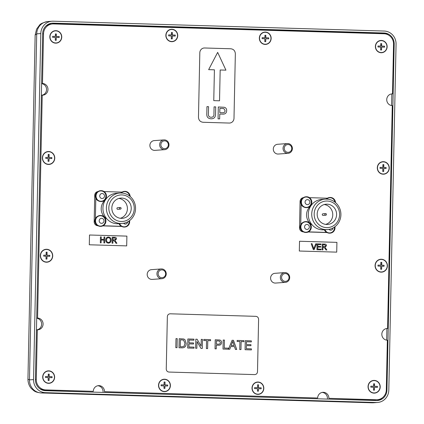 <?xml version="1.0" encoding="UTF-8"?>
<svg xmlns="http://www.w3.org/2000/svg" width="424" height="424" viewBox="0 0 424 424"><rect width="100%" height="100%" fill="white"/><g stroke="black" fill="none" stroke-linecap="round" stroke-linejoin="round"><path stroke-width="0.64" d="M93.285 391.331A5.867 5.607 -94.2 0 1 98.469 385.644A5.867 5.607 -94.2 0 1 104.505 391.665L317.661 398.004A5.867 5.607 -94.2 0 1 322.844 392.317A5.867 5.607 -94.2 0 1 328.881 398.332L376.374 399.747A10.171 9.726 85.8 0 0 377.323 399.726A10.171 9.726 85.8 0 0 386.306 389.868L387.351 340.212A5.867 5.607 -94.2 0 1 387.048 328.494A5.867 5.607 -94.2 0 1 387.594 328.483L392.264 105.608A5.867 5.607 -94.2 0 1 391.962 93.89A5.867 5.607 -94.2 0 1 392.507 93.879L393.551 44.218A10.171 9.726 85.8 0 0 384.038 33.766L53.456 23.935A10.171 9.726 85.8 0 0 52.507 23.956A10.171 9.726 85.8 0 0 43.524 33.809L42.48 83.47A5.867 5.607 -94.2 0 1 47.97 89.215A5.867 5.607 -94.2 0 1 42.236 95.199L37.566 318.074A5.867 5.607 -94.2 0 1 37.869 329.793A5.867 5.607 -94.2 0 1 37.323 329.803L36.284 379.459A10.171 9.726 85.8 0 0 45.792 389.916L93.285 391.331L44.356 390.022A10.171 9.726 -94.2 0 1 39.554 388.532M61.756 37.095A6.243 5.968 85.8 0 0 55.337 30.692A6.243 5.968 85.8 0 0 49.836 37.349A6.243 5.968 85.8 0 0 56.238 43.142A6.243 5.968 85.8 0 0 61.756 37.095M177.736 35.653A6.217 5.941 85.8 0 0 171.344 29.272A6.217 5.941 85.8 0 0 165.869 35.902A6.217 5.941 85.8 0 0 172.245 41.674A6.217 5.941 85.8 0 0 177.736 35.653M271.148 38.43A6.175 5.904 85.8 0 0 264.799 32.092A6.175 5.904 85.8 0 0 259.356 38.679A6.175 5.904 85.8 0 0 265.694 44.414A6.175 5.904 85.8 0 0 271.148 38.43M387.133 46.767A6.148 5.878 85.8 0 0 380.816 40.46A6.148 5.878 85.8 0 0 375.399 47.022A6.148 5.878 85.8 0 0 381.706 52.724A6.148 5.878 85.8 0 0 387.133 46.767M389.28 168.121A6.265 5.989 85.8 0 0 382.84 161.692A6.265 5.989 85.8 0 0 377.318 168.376A6.265 5.989 85.8 0 0 383.746 174.19A6.265 5.989 85.8 0 0 389.28 168.121M387.419 265.875A6.461 6.175 85.8 0 0 380.779 259.25A6.461 6.175 85.8 0 0 375.086 266.139A6.461 6.175 85.8 0 0 381.711 272.139A6.461 6.175 85.8 0 0 387.419 265.875M380.222 386.948A6.371 6.09 85.8 0 0 373.671 380.413A6.371 6.09 85.8 0 0 368.059 387.213A6.371 6.09 85.8 0 0 374.593 393.122A6.371 6.09 85.8 0 0 380.222 386.948M263.818 388.379A6.175 5.904 85.8 0 0 257.469 382.045A6.175 5.904 85.8 0 0 252.026 388.633A6.175 5.904 85.8 0 0 258.364 394.362A6.175 5.904 85.8 0 0 263.818 388.379M170.406 385.601A6.217 5.941 85.8 0 0 164.014 379.226A6.217 5.941 85.8 0 0 158.539 385.856A6.217 5.941 85.8 0 0 164.915 391.628A6.217 5.941 85.8 0 0 170.406 385.601M54.627 377.27A6.243 5.968 85.8 0 0 48.209 370.868A6.243 5.968 85.8 0 0 42.713 377.524A6.243 5.968 85.8 0 0 49.115 383.317A6.243 5.968 85.8 0 0 54.627 377.27M52.714 255.921A6.471 6.185 85.8 0 0 46.057 249.286A6.471 6.185 85.8 0 0 40.354 256.186A6.471 6.185 85.8 0 0 46.995 262.196A6.471 6.185 85.8 0 0 52.714 255.921M54.765 158.173A6.471 6.185 85.8 0 0 48.108 151.532A6.471 6.185 85.8 0 0 42.405 158.438A6.471 6.185 85.8 0 0 49.046 164.443A6.471 6.185 85.8 0 0 54.765 158.173M284.668 272.606L274.911 273.316A4.892 4.675 85.8 0 0 270.607 278.531A4.892 4.675 85.8 0 0 275.621 283.068L285.373 282.363A4.892 4.675 -94.2 0 1 280.359 277.821A4.892 4.675 -94.2 0 1 285.124 272.595A4.892 4.675 -94.2 0 1 285.373 282.363M161.258 268.938L151.506 269.643A4.892 4.675 85.8 0 0 147.197 274.858A4.892 4.675 85.8 0 0 152.216 279.4L161.968 278.69A4.892 4.675 -94.2 0 1 156.949 274.153A4.892 4.675 -94.2 0 1 161.714 268.927A4.892 4.675 -94.2 0 1 161.968 278.69M163.961 139.904L154.209 140.614A4.892 4.675 85.8 0 0 149.9 145.829A4.892 4.675 85.8 0 0 154.919 150.366L164.671 149.661A4.892 4.675 -94.2 0 1 159.652 145.119A4.892 4.675 -94.2 0 1 164.417 139.893A4.892 4.675 -94.2 0 1 164.671 149.661M287.371 143.572L277.614 144.282A4.892 4.675 85.8 0 0 273.31 149.497A4.892 4.675 85.8 0 0 278.324 154.039L288.076 153.329A4.892 4.675 -94.2 0 1 283.062 148.792A4.892 4.675 -94.2 0 1 287.827 143.561A4.892 4.675 -94.2 0 1 288.076 153.329M303.229 231.838L303.181 231.838A3.911 3.742 -94.2 0 1 299.524 227.815L300.075 201.421A3.911 3.742 -94.2 0 1 303.404 197.642M326.978 232.543L308.221 231.986M98.05 191.537A3.911 3.742 85.8 0 0 94.727 195.316L94.17 221.71A3.911 3.742 85.8 0 0 97.827 225.727L97.88 225.732M102.873 225.881L121.624 226.437M317.661 398.004L104.505 391.665M377.323 399.726L375.887 399.832A10.171 9.726 -94.2 0 1 374.938 399.853L328.881 398.332M327.445 398.438A5.867 5.607 85.8 0 0 322.134 392.417M386.502 328.563L387.594 328.483M391.416 93.958L392.507 93.879M45.564 26.367A10.171 9.726 -94.2 0 1 51.076 24.057L52.507 23.956M41.616 83.533L42.48 83.47M41.372 95.262L42.236 95.199M41.897 95.225A5.867 5.607 85.8 0 0 41.616 83.618M36.703 318.138L37.566 318.074M36.459 329.867L37.323 329.803M36.978 329.83A5.867 5.607 85.8 0 0 36.703 318.223M103.069 391.765A5.867 5.607 85.8 0 0 97.753 385.745M51.511 23.246A10.759 10.282 -94.2 0 1 51.855 23.251L382.808 33.093A10.759 10.282 -94.2 0 1 388.236 34.895M382.3 397.85A10.759 10.282 -94.2 0 1 376.772 400.548M391.824 93.927L391.58 105.544M386.911 328.531L386.667 340.149M56.212 43.142A6.243 5.968 85.8 0 0 61.697 37.095A6.243 5.968 85.8 0 0 55.306 30.692M55.321 30.888A6.047 5.777 85.8 0 0 55.295 30.888A6.047 5.777 85.8 0 0 49.968 37.339A6.047 5.777 85.8 0 0 56.169 42.951A6.047 5.777 85.8 0 0 56.196 42.946M55.915 30.873A6.047 5.777 85.8 0 0 55.348 30.883A6.047 5.777 85.8 0 0 50.027 37.333A6.047 5.777 85.8 0 0 56.228 42.946A6.047 5.777 85.8 0 0 61.565 36.793A6.047 5.777 85.8 0 0 55.915 30.873M52.618 37.312L55.327 37.392L55.268 40.291L56.201 40.322L56.265 37.418L59.19 37.503L59.212 36.528L56.281 36.443L56.334 33.978L55.401 33.947L55.348 36.411L52.64 36.331L52.618 37.312M56.265 37.418L56.058 40.317M55.401 33.962L56.191 33.989L56.138 36.453L59.069 36.538L59.047 37.503M52.64 36.347L55.348 36.411M172.218 41.679A6.217 5.941 85.8 0 0 177.677 35.653A6.217 5.941 85.8 0 0 171.317 29.277M171.328 29.468A6.021 5.756 85.8 0 0 171.301 29.473A6.021 5.756 85.8 0 0 165.996 35.897A6.021 5.756 85.8 0 0 172.176 41.483A6.021 5.756 85.8 0 0 172.202 41.483M171.921 29.457A6.021 5.756 85.8 0 0 171.36 29.468A6.021 5.756 85.8 0 0 166.054 35.892A6.021 5.756 85.8 0 0 172.229 41.478A6.021 5.756 85.8 0 0 177.55 35.351A6.021 5.756 85.8 0 0 171.921 29.457M168.651 35.87L171.36 35.95L171.296 38.854L172.234 38.881L172.292 35.976L175.223 36.066L175.244 35.086L172.314 35.001L172.367 32.537L171.429 32.51L171.381 34.975L168.667 34.89L168.651 35.87M172.292 35.976L172.091 38.876M171.429 32.526L172.224 32.547L172.171 35.012L175.101 35.097L175.08 36.061M168.667 34.906L171.381 34.975M265.663 44.414A6.175 5.904 85.8 0 0 271.09 38.43A6.175 5.904 85.8 0 0 264.767 32.097M264.783 32.293A5.978 5.719 85.8 0 0 264.756 32.293A5.978 5.719 85.8 0 0 259.488 38.669A5.978 5.719 85.8 0 0 265.62 44.223A5.978 5.719 85.8 0 0 265.652 44.218M265.371 32.277A5.978 5.719 85.8 0 0 259.546 38.669A5.978 5.719 85.8 0 0 265.678 44.218A5.978 5.719 85.8 0 0 270.963 38.128A5.978 5.719 85.8 0 0 265.371 32.277M262.138 38.648L264.846 38.732L264.788 41.632L265.721 41.658L265.784 38.759L268.715 38.844L268.731 37.869L265.806 37.778L265.853 35.319L264.921 35.287L264.868 37.752L262.159 37.672L262.138 38.648M265.784 38.759L265.578 41.658M264.921 35.303L265.71 35.33L265.663 37.789L268.588 37.879L268.572 38.838M262.159 37.688L264.868 37.752M381.674 52.724A6.148 5.878 85.8 0 0 387.075 46.773A6.148 5.878 85.8 0 0 380.784 40.465M380.8 40.662A5.952 5.687 85.8 0 0 380.768 40.662A5.952 5.687 85.8 0 0 375.526 47.011A5.952 5.687 85.8 0 0 381.632 52.534A5.952 5.687 85.8 0 0 381.658 52.534M381.383 40.646A5.952 5.687 85.8 0 0 380.826 40.656A5.952 5.687 85.8 0 0 375.584 47.006A5.952 5.687 85.8 0 0 381.69 52.528A5.952 5.687 85.8 0 0 386.948 46.47A5.952 5.687 85.8 0 0 381.383 40.646M377.964 46.985L380.673 47.064L380.614 49.968L381.547 49.995L381.611 47.09L384.536 47.181L384.557 46.2L381.627 46.115L381.68 43.651L380.747 43.624L380.694 46.089L377.985 46.009L377.964 46.985M381.611 47.09L381.404 49.99M380.747 43.64L381.536 43.661L381.483 46.126L384.414 46.211L384.393 47.175M377.985 46.02L380.694 46.089M383.715 174.195A6.265 5.989 85.8 0 0 389.221 168.121A6.265 5.989 85.8 0 0 382.808 161.692M382.824 161.888A6.069 5.803 85.8 0 0 382.793 161.894A6.069 5.803 85.8 0 0 377.45 168.365A6.069 5.803 85.8 0 0 383.672 173.999A6.069 5.803 85.8 0 0 383.704 173.999M383.418 161.878A6.069 5.803 85.8 0 0 382.851 161.888A6.069 5.803 85.8 0 0 377.503 168.36A6.069 5.803 85.8 0 0 383.731 173.994A6.069 5.803 85.8 0 0 389.094 167.819A6.069 5.803 85.8 0 0 383.418 161.878M382.888 164.607L382.83 167.438L380.052 167.358L380.031 168.333L382.808 168.418L382.745 171.482L383.678 171.508L383.741 168.445L386.1 168.513L386.121 167.538L383.762 167.464L383.826 164.634L382.888 164.607L383.678 164.644L383.619 167.475L385.978 167.549L385.957 168.508M380.052 167.369L382.83 167.438M383.741 168.445L383.534 171.503M381.685 272.139A6.461 6.175 85.8 0 0 387.361 265.88A6.461 6.175 85.8 0 0 380.747 259.25M380.763 259.446A6.265 5.989 85.8 0 0 380.731 259.446A6.265 5.989 85.8 0 0 375.214 266.129A6.265 5.989 85.8 0 0 381.642 271.948A6.265 5.989 85.8 0 0 381.669 271.943M381.377 259.43A6.265 5.989 85.8 0 0 380.789 259.446A6.265 5.989 85.8 0 0 375.272 266.129A6.265 5.989 85.8 0 0 381.695 271.943A6.265 5.989 85.8 0 0 387.234 265.567A6.265 5.989 85.8 0 0 381.377 259.43M380.842 262.355L380.784 265.191L378.007 265.106L377.985 266.087L380.763 266.166L380.699 269.229L381.632 269.261L381.695 266.198L384.054 266.267L384.075 265.286L381.717 265.217L381.775 262.387L380.842 262.355M378.007 265.122L380.784 265.191M381.695 266.198L381.489 269.256M380.842 262.371L381.632 262.398L381.574 265.228L383.927 265.297L383.911 266.261M374.567 393.127A6.371 6.09 85.8 0 0 380.164 386.953A6.371 6.09 85.8 0 0 373.645 380.413M373.655 380.609A6.175 5.904 85.8 0 0 373.629 380.614A6.175 5.904 85.8 0 0 368.186 387.202A6.175 5.904 85.8 0 0 374.524 392.931A6.175 5.904 85.8 0 0 374.551 392.931M374.26 380.598A6.175 5.904 85.8 0 0 373.687 380.609A6.175 5.904 85.8 0 0 368.244 387.197A6.175 5.904 85.8 0 0 374.583 392.931A6.175 5.904 85.8 0 0 380.036 386.64A6.175 5.904 85.8 0 0 374.26 380.598M370.841 387.16L373.549 387.239L373.486 390.144L374.424 390.17L374.482 387.271L377.413 387.356L377.434 386.381L374.503 386.291L374.556 383.826L373.618 383.8L373.571 386.264L370.857 386.185L370.841 387.16M374.482 387.271L374.281 390.165M373.618 383.815L374.413 383.837L374.36 386.301L377.291 386.386L377.27 387.351M370.857 386.195L373.571 386.264M258.333 394.368A6.175 5.904 85.8 0 0 263.76 388.384A6.175 5.904 85.8 0 0 257.437 382.045M257.453 382.241A5.978 5.719 85.8 0 0 257.426 382.241A5.978 5.719 85.8 0 0 252.158 388.623A5.978 5.719 85.8 0 0 258.29 394.172A5.978 5.719 85.8 0 0 258.322 394.172M258.041 382.225A5.978 5.719 85.8 0 0 252.216 388.617A5.978 5.719 85.8 0 0 258.349 394.166A5.978 5.719 85.8 0 0 263.633 388.082A5.978 5.719 85.8 0 0 258.041 382.225M261.184 387.812L258.47 387.732L258.534 384.828L257.601 384.801L257.538 387.706L254.607 387.616L254.586 388.596L257.516 388.681L257.463 391.145L258.401 391.172L258.454 388.707L261.163 388.787L261.184 387.812L261.02 388.787M258.534 384.828L258.327 387.743L261.041 387.822M257.596 384.817L258.391 384.838M254.607 387.631L257.538 387.706M258.454 388.707L258.258 391.166M164.888 391.628A6.217 5.941 85.8 0 0 170.347 385.607A6.217 5.941 85.8 0 0 163.987 379.226M163.998 379.422A6.021 5.756 85.8 0 0 163.971 379.422A6.021 5.756 85.8 0 0 158.666 385.845A6.021 5.756 85.8 0 0 164.841 391.437A6.021 5.756 85.8 0 0 164.872 391.431M164.592 379.406A6.021 5.756 85.8 0 0 164.03 379.416A6.021 5.756 85.8 0 0 158.724 385.84A6.021 5.756 85.8 0 0 164.899 391.431A6.021 5.756 85.8 0 0 170.22 385.299A6.021 5.756 85.8 0 0 164.592 379.406M167.692 385.029L164.984 384.95L165.042 382.051L164.109 382.019L164.046 384.923L161.12 384.838L161.099 385.814L164.03 385.898L163.977 388.363L164.91 388.395L164.963 385.93L167.671 386.01L167.692 385.029L167.528 386.004M165.042 382.051L164.841 384.96L167.549 385.04M164.109 382.035L164.899 382.061M161.12 384.849L164.046 384.923M164.963 385.93L164.766 388.389M49.083 383.317A6.243 5.968 85.8 0 0 54.569 377.27A6.243 5.968 85.8 0 0 48.182 370.868M48.193 371.064A6.047 5.777 85.8 0 0 48.166 371.064A6.047 5.777 85.8 0 0 42.84 377.514A6.047 5.777 85.8 0 0 49.041 383.126A6.047 5.777 85.8 0 0 49.073 383.121M48.787 371.048A6.047 5.777 85.8 0 0 48.225 371.058A6.047 5.777 85.8 0 0 42.898 377.508A6.047 5.777 85.8 0 0 49.099 383.121A6.047 5.777 85.8 0 0 54.442 376.968A6.047 5.777 85.8 0 0 48.787 371.048M45.495 377.487L48.204 377.567L48.14 380.466L49.078 380.498L49.136 377.593L52.067 377.678L52.088 376.703L49.158 376.618L49.21 374.154L48.272 374.127L48.225 376.586L45.511 376.507L45.495 377.487M49.136 377.593L48.935 380.492M48.272 374.138L49.067 374.164L49.014 376.629L51.945 376.713L51.924 377.678M45.511 376.523L48.225 376.586M46.969 262.196A6.471 6.185 85.8 0 0 52.655 255.926A6.471 6.185 85.8 0 0 46.03 249.286M46.046 249.482A6.275 6 85.8 0 0 46.015 249.482A6.275 6 85.8 0 0 40.487 256.175A6.275 6 85.8 0 0 46.926 262.006A6.275 6 85.8 0 0 46.953 262M46.661 249.466A6.275 6 85.8 0 0 46.073 249.476A6.275 6 85.8 0 0 40.545 256.175A6.275 6 85.8 0 0 46.985 262A6.275 6 85.8 0 0 52.528 255.614A6.275 6 85.8 0 0 46.661 249.466M46.942 259.075L47 256.244L49.778 256.324L49.799 255.349L47.022 255.264L47.085 252.201L46.152 252.174L46.089 255.237L43.73 255.168L43.709 256.144L46.068 256.213L46.009 259.048L46.942 259.075M47 256.244L46.799 259.069M46.152 252.19L46.942 252.211L46.879 255.274L49.656 255.359L49.635 256.319M43.73 255.184L46.089 255.237M49.014 164.448A6.471 6.185 85.8 0 0 54.707 158.179A6.471 6.185 85.8 0 0 48.076 151.532M48.092 151.728A6.275 6 85.8 0 0 48.066 151.728A6.275 6 85.8 0 0 42.532 158.428A6.275 6 85.8 0 0 48.972 164.252A6.275 6 85.8 0 0 49.004 164.252M48.707 151.713A6.275 6 85.8 0 0 48.119 151.728A6.275 6 85.8 0 0 42.591 158.422A6.275 6 85.8 0 0 49.03 164.247A6.275 6 85.8 0 0 54.574 157.861A6.275 6 85.8 0 0 48.707 151.713M48.988 161.321L49.052 158.491L51.823 158.576L51.845 157.596L49.067 157.516L49.136 154.453L48.198 154.421L48.135 157.484L45.776 157.415L45.76 158.391L48.113 158.465L48.055 161.295L48.988 161.321M49.052 158.491L48.845 161.321M48.198 154.437L48.988 154.458L48.924 157.521L51.702 157.606L51.68 158.571M45.776 157.431L48.135 157.484M288.092 144.52A3.911 3.742 85.8 0 0 284.732 150.287A3.911 3.742 85.8 0 0 291.209 150.483A3.911 3.742 85.8 0 0 288.092 144.52M164.687 140.853A3.911 3.742 85.8 0 0 161.321 146.619A3.911 3.742 85.8 0 0 167.803 146.81A3.911 3.742 85.8 0 0 164.687 140.853M161.984 269.881A3.911 3.742 85.8 0 0 158.618 275.653A3.911 3.742 85.8 0 0 165.1 275.844A3.911 3.742 85.8 0 0 161.984 269.881M285.389 273.554A3.911 3.742 85.8 0 0 282.029 279.321A3.911 3.742 85.8 0 0 288.506 279.511A3.911 3.742 85.8 0 0 285.389 273.554M303.605 197.536A5.183 4.955 85.8 0 0 301.162 204.315L300.733 224.752A5.183 4.955 85.8 0 0 303.791 232.05M327.418 198.204L309.467 197.669M301.162 204.315A5.183 4.955 85.8 0 0 304.31 207.219M303.086 222.367A5.183 4.955 85.8 0 0 300.733 224.752M308.444 231.875L326.724 232.416A5.183 4.955 85.8 0 0 327.535 232.755M324.371 229.808A5.183 4.955 85.8 0 0 326.724 232.416M327.355 198.247A5.183 4.955 85.8 0 0 326.098 199.11M310.728 206.08A11.247 10.754 85.8 0 0 312.091 224.821M325.208 199.148L321.768 199.397A15.259 14.586 85.8 0 0 308.328 215.673A15.259 14.586 85.8 0 0 323.978 229.834L327.418 229.585A15.259 14.586 85.8 0 0 340.901 214.798A15.259 14.586 85.8 0 0 325.208 199.148A15.259 14.586 85.8 0 0 311.767 215.424A15.259 14.586 85.8 0 0 327.418 229.585M339.603 214.703A13.303 12.715 85.8 0 0 320.772 202.624A13.303 12.715 85.8 0 0 320.29 225.648A13.303 12.715 85.8 0 0 339.603 214.703M336.592 214.613A10.149 9.704 85.8 0 0 326.151 204.198A10.149 9.704 85.8 0 0 317.21 215.026A10.149 9.704 85.8 0 0 327.625 224.45A10.149 9.704 85.8 0 0 336.592 214.613M325.69 224.386A10.149 9.704 85.8 0 0 332.761 214.894A10.149 9.704 85.8 0 0 324.254 204.538M325.611 213.595L322.998 213.786A0.816 0.784 85.8 0 0 322.277 214.661A0.816 0.784 85.8 0 0 323.115 215.418L325.733 215.228A0.816 0.784 85.8 0 0 326.454 214.438A0.816 0.784 85.8 0 0 325.611 213.595A0.816 0.784 85.8 0 0 324.89 214.47A0.816 0.784 85.8 0 0 325.733 215.228M334.934 202.121A5.183 4.955 85.8 0 0 326.644 199.116M329.798 197.483A5.438 5.199 85.8 0 0 326.305 199.11M326.586 199.116A5.438 5.199 -94.2 0 1 335.538 202.608M325.871 231.223A5.183 4.955 85.8 0 0 334.435 227.094M324.715 229.782A5.438 5.199 85.8 0 0 330.068 233.158M334.934 226.734A5.438 5.199 -94.2 0 1 325.017 229.76M302.121 230.518A5.183 4.955 85.8 0 0 310.728 226.93A5.183 4.955 85.8 0 0 301.66 224.126M305.534 221.604A5.438 5.199 85.8 0 0 300.589 227.412A5.438 5.199 85.8 0 0 306.319 232.447M300.881 226.861A5.438 5.199 -94.2 0 1 306.197 221.582A5.438 5.199 -94.2 0 1 306.473 232.442A5.438 5.199 -94.2 0 1 300.881 226.861M302.646 205.688A5.183 4.955 85.8 0 0 311.253 202.105A5.183 4.955 85.8 0 0 302.18 199.296M306.054 196.778A5.438 5.199 85.8 0 0 301.114 202.587A5.438 5.199 85.8 0 0 306.838 207.622M301.4 202.031A5.438 5.199 -94.2 0 1 306.716 196.752A5.438 5.199 -94.2 0 1 306.992 207.612A5.438 5.199 -94.2 0 1 301.4 202.031M328.966 229.384A2.502 2.396 85.8 0 0 333.068 227.932M304.549 226.882A2.502 2.396 85.8 0 0 308.094 229.156A2.502 2.396 85.8 0 0 308.184 224.821A2.502 2.396 85.8 0 0 304.549 226.882M305.068 202.052A2.502 2.396 85.8 0 0 308.614 204.326A2.502 2.396 85.8 0 0 308.704 199.996A2.502 2.396 85.8 0 0 305.068 202.052M120.745 193.005A5.183 4.955 -94.2 0 1 122.001 192.136M104.113 191.563L122.07 192.099M98.956 201.114A5.183 4.955 -94.2 0 1 98.257 191.431M98.437 225.944A5.183 4.955 -94.2 0 1 95.384 218.646L95.808 198.209M95.384 218.646A5.183 4.955 -94.2 0 1 97.737 216.261M122.186 226.649A5.183 4.955 -94.2 0 1 121.37 226.31L103.096 225.769M121.37 226.31A5.183 4.955 -94.2 0 1 119.017 223.702M106.742 218.715A11.247 10.754 -94.2 0 1 101.204 208.592A11.247 10.754 -94.2 0 1 105.38 199.974M122.07 223.48L118.625 223.729A15.259 14.586 -94.2 0 1 102.937 208.078A15.259 14.586 -94.2 0 1 116.415 193.291L119.86 193.042A15.259 14.586 -94.2 0 1 135.51 207.203A15.259 14.586 -94.2 0 1 122.07 223.48A15.259 14.586 -94.2 0 1 106.382 207.824A15.259 14.586 -94.2 0 1 119.86 193.042M108.825 207.839A13.303 12.715 -94.2 0 1 128.138 196.895A13.303 12.715 -94.2 0 1 127.656 219.918A13.303 12.715 -94.2 0 1 108.825 207.839M111.835 207.93A10.149 9.704 -94.2 0 1 120.803 198.093A10.149 9.704 -94.2 0 1 131.212 207.516A10.149 9.704 -94.2 0 1 122.271 218.344A10.149 9.704 -94.2 0 1 111.835 207.93M118.9 198.432A10.149 9.704 -94.2 0 1 127.38 207.792A10.149 9.704 -94.2 0 1 120.342 218.281M120.379 209.122L117.766 209.313A0.816 0.784 -94.2 0 1 116.923 208.476A0.816 0.784 -94.2 0 1 117.644 207.681L120.262 207.49A0.816 0.784 -94.2 0 1 121.1 208.248A0.816 0.784 -94.2 0 1 120.379 209.122A0.816 0.784 -94.2 0 1 119.536 208.285A0.816 0.784 -94.2 0 1 120.262 207.49M96.831 193.19A5.183 4.955 -94.2 0 1 105.899 195.999A5.183 4.955 -94.2 0 1 97.292 199.582M100.7 190.668A5.438 5.199 85.8 0 0 95.75 196.211A5.438 5.199 85.8 0 0 101.49 201.511M96.052 195.925A5.438 5.199 -94.2 0 1 106.435 195.703A5.438 5.199 -94.2 0 1 101.135 201.517A5.438 5.199 -94.2 0 1 96.052 195.925M96.306 218.016A5.183 4.955 -94.2 0 1 105.38 220.825A5.183 4.955 -94.2 0 1 96.773 224.407M100.181 215.498A5.438 5.199 85.8 0 0 95.23 221.042A5.438 5.199 85.8 0 0 100.97 226.342M95.532 220.756A5.438 5.199 -94.2 0 1 105.915 220.533A5.438 5.199 -94.2 0 1 100.615 226.347A5.438 5.199 -94.2 0 1 95.532 220.756M129.087 220.989A5.183 4.955 -94.2 0 1 120.517 225.118M119.367 223.676A5.438 5.199 85.8 0 0 124.714 227.047M129.58 220.628A5.438 5.199 -94.2 0 1 119.669 223.655M121.296 193.01A5.183 4.955 -94.2 0 1 129.585 196.01M124.449 191.378A5.438 5.199 85.8 0 0 120.951 193.005M121.232 193.01A5.438 5.199 -94.2 0 1 130.184 196.503M99.72 195.946A2.502 2.396 85.8 0 0 103.26 198.22A2.502 2.396 85.8 0 0 103.35 193.885A2.502 2.396 85.8 0 0 99.72 195.946M99.195 220.777A2.502 2.396 85.8 0 0 102.74 223.051A2.502 2.396 85.8 0 0 102.831 218.715A2.502 2.396 85.8 0 0 99.195 220.777M123.612 223.278A2.502 2.396 85.8 0 0 127.719 221.826M42.665 33.602A10.759 10.282 -94.2 0 1 52.168 23.177A10.759 10.282 -94.2 0 1 53.175 23.156L384.128 32.998A10.759 10.282 -94.2 0 1 394.188 44.054L386.937 390.096A10.759 10.282 -94.2 0 1 377.434 400.521A10.759 10.282 -94.2 0 1 376.427 400.542L45.474 390.7A10.759 10.282 -94.2 0 1 35.415 379.644L42.665 33.602M40.794 33.544A12.715 12.153 -94.2 0 1 52.025 21.226A12.715 12.153 -94.2 0 1 53.212 21.2L384.171 31.042A12.715 12.153 -94.2 0 1 396.058 44.112L388.808 390.149A12.715 12.153 -94.2 0 1 377.577 402.471A12.715 12.153 -94.2 0 1 376.39 402.498L45.432 392.656A12.715 12.153 -94.2 0 1 33.544 379.586L40.794 33.544L36.718 33.841L29.473 379.883A12.715 12.153 85.8 0 0 41.361 392.953L372.314 402.795A12.715 12.153 85.8 0 0 373.502 402.768L376.39 402.498M371.996 402.8L41.059 392.958L45.432 392.656M41.059 392.958C34.132 392.067 34.233 390.78 31.652 388.819C30.751 388.04 28.016 384.748 27.942 379.162L29.473 379.883L33.544 379.586M35.15 35.091L36.718 33.841A12.715 12.153 85.8 0 1 47.954 21.523L47.954 21.523C43.115 22.557 40.291 23.781 39.485 25.196L36.575 29.145L35.15 35.091L27.942 379.162M224.158 107.267L218.307 106.981L218.058 118.847L219.659 118.895L219.764 114.03L222.542 114.109C225.149 114.284 226.527 113.129 226.676 110.643C226.67 108.777 225.833 107.654 224.158 107.267M222.589 108.475L219.881 108.396L219.791 112.657L222.531 112.742C224.126 112.879 224.974 112.18 225.075 110.643L223.899 108.623L222.589 108.475M211.099 118.794C214.152 118.826 215.636 117.135 215.546 113.733L215.689 106.901L214.088 106.853L213.945 113.606C214.168 116.059 213.187 117.284 211.004 117.268C208.968 117.056 208.11 115.778 208.417 113.441L208.555 106.689L206.954 106.641L206.811 113.473C206.504 116.849 207.935 118.625 211.099 118.794M324.461 246.641L322.961 246.593L323.003 244.722L324.673 244.77L325.712 245.724L324.461 246.641M322.102 249.874L322.229 244.023L324.657 244.092C325.812 244.017 326.427 244.558 326.501 245.729L324.98 247.256L326.867 250.017L325.966 249.985L325.293 248.729L323.756 247.293L322.95 247.272L322.892 249.895L322.102 249.874M317.74 249.068L321.042 249.164L321.026 249.842L316.94 249.72L317.062 243.869L321.005 243.986L320.995 244.659L317.836 244.569L317.799 246.365L320.74 246.455L320.724 247.128L317.783 247.044L317.74 249.068M313.32 249.614L311.184 243.694L312.038 243.721L313.76 248.809L315.7 243.827L316.553 243.853L314.173 249.635L313.32 249.614M177.211 338.654L175.992 338.617L175.806 347.654L177.025 347.691L177.211 338.654M179.209 338.712L179.018 347.749L182.113 347.844C184.769 347.802 186.131 346.323 186.205 343.392L184.933 339.661L183.687 338.977L179.209 338.712M182.039 346.795L184.096 346.217L184.986 343.339L183.581 340.075L180.407 339.794L180.258 346.742L182.039 346.795M194.001 347.155L188.903 347.002L188.966 343.875L193.514 344.007L193.535 342.963L188.987 342.831L189.046 340.048L193.922 340.196L193.948 339.152L187.853 338.972L187.662 348.009L193.98 348.194L194.001 347.155M197.001 341.537L201.002 348.406L202.29 348.443L202.481 339.407L201.262 339.37L201.119 346.111L197.118 339.248L195.83 339.205L195.639 348.247L196.858 348.279L197.001 341.537M207.776 340.605L210.548 340.689L210.569 339.645L203.812 339.444L203.785 340.488L206.557 340.567L206.393 348.565L207.612 348.602L207.776 340.605M215.222 339.783L215.037 348.82L216.256 348.857L216.33 345.152L218.45 345.216C220.348 345.343 221.397 344.463 221.598 342.571C221.588 341.198 220.946 340.339 219.68 340L215.222 339.783M218.44 344.171C219.621 344.256 220.268 343.721 220.379 342.571L219.478 341.034L216.42 340.864L216.351 344.108L218.44 344.171M228.356 348.173L224.254 348.051L224.423 340.059L223.204 340.022L223.013 349.058L228.335 349.217L228.356 348.173M230.815 346.509L234.499 346.62L235.426 349.429L236.719 349.466L233.476 340.329L232.103 340.286L228.478 349.222L229.776 349.259L230.815 346.509M234.154 345.565L232.765 341.346L231.202 345.475L234.154 345.565M241.134 341.596L243.906 341.68L243.927 340.636L237.164 340.435L237.143 341.479L239.915 341.564L239.746 349.556L240.964 349.593L241.134 341.596M251.406 348.862L246.307 348.708L246.376 345.581L250.918 345.714L250.939 344.67L246.397 344.537L246.455 341.755L251.331 341.903L251.353 340.859L245.258 340.679L245.067 349.715L251.384 349.901L251.406 348.862M101.129 242.83L100.334 242.804L100.456 236.889L101.257 236.915L101.204 239.343L103.96 239.422L104.007 236.995L104.808 237.021L104.686 242.936L103.885 242.91L103.944 240.106L101.188 240.021L101.129 242.83M106.557 240.117C106.615 238.521 107.261 237.726 108.502 237.737C109.752 237.901 110.357 238.707 110.33 240.148C110.272 241.68 109.63 242.443 108.39 242.438C107.155 242.263 106.546 241.489 106.557 240.117M111.125 240.175C111.014 242.067 110.102 243.047 108.38 243.122C106.684 242.915 105.809 241.903 105.762 240.085C105.841 238.15 106.758 237.138 108.512 237.053C110.229 237.244 111.099 238.283 111.125 240.175M112.948 239.841L112.985 237.944L114.671 237.997L115.725 238.956L114.464 239.889L112.948 239.841M114.66 237.313C115.826 237.233 116.446 237.785 116.52 238.966L114.989 240.509L116.892 243.297L115.98 243.27L115.302 241.998L113.749 240.546L112.932 240.525L112.879 243.18L112.079 243.153L112.206 237.239L114.66 237.313M213.765 100.631L219.531 100.806L220.173 69.987L225.939 70.161L217.66 52.375L208.65 69.647L214.412 69.817L213.765 100.631M89.294 244.781L126.691 245.888L126.893 236.115L89.501 235.002L89.294 244.781M204.596 47.986A4.892 4.675 85.8 0 0 199.821 52.735L198.469 117.252C198.686 120.225 200.208 121.905 203.043 122.276L229.22 123.055A4.892 4.675 85.8 0 0 233.995 118.307L235.347 53.79C235.135 50.811 233.608 49.136 230.778 48.765L204.596 47.986M170.22 313.797C168.508 313.919 167.554 314.868 167.353 316.643L166.256 369.039C166.383 370.825 167.3 371.832 168.996 372.055L254.633 374.604C256.34 374.477 257.299 373.528 257.501 371.753L258.598 319.357C258.47 317.571 257.553 316.564 255.852 316.341L170.22 313.797M336.921 242.364L299.524 241.251L299.317 251.024L336.714 252.137L336.921 242.364M374.938 399.853L376.374 399.747M42.66 33.872L43.524 33.809M35.42 379.522L36.284 379.459M44.356 390.022L45.792 389.916M299.524 227.815L300.266 227.762M300.075 201.421L300.807 201.368M94.727 195.316L95.453 195.263M94.17 221.71L94.912 221.651M53.175 23.156L51.855 23.251M386.937 390.096L386.301 390.144M394.188 44.054L393.551 44.101M384.128 32.998L382.808 33.093M329.649 197.494L329.952 197.467M329.914 233.168L330.222 233.147M306.17 232.463L306.473 232.442M305.381 221.614L305.688 221.593M306.69 207.633L306.992 207.612M305.9 196.784L306.208 196.763M101.341 201.527L101.643 201.506M100.552 190.678L100.854 190.657M100.822 226.358L101.124 226.331M100.032 215.509L100.334 215.487M124.566 227.063L124.868 227.041M124.296 191.383L124.603 191.362M373.502 402.768L377.577 402.471M47.954 21.523L52.025 21.226"/></g></svg>
